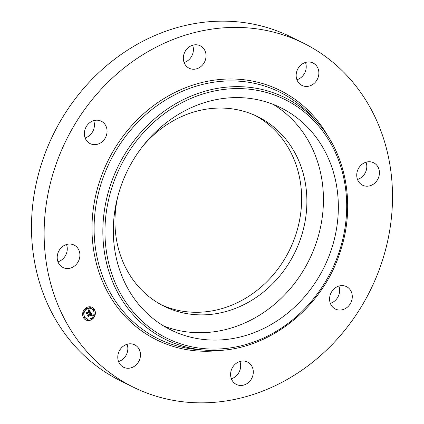 <?xml version="1.0" encoding="UTF-8"?>
<svg xmlns="http://www.w3.org/2000/svg" width="424" height="424" viewBox="0 0 424 424"><rect width="100%" height="100%" fill="white"/><g stroke="black" fill="none" stroke-linecap="round" stroke-linejoin="round"><path stroke-width="0.64" d="M273.173 104.373A123.951 109.54 -63.7 0 1 311.507 254.946A123.951 109.54 -63.7 0 1 173.029 329.093A123.951 109.54 -63.7 0 1 163.584 325.939M142.692 146.312A105.714 93.423 -63.7 0 1 257.792 116.711A105.714 93.423 -63.7 0 1 301.284 236.592A105.714 93.423 -63.7 0 1 164.062 306.223A105.714 93.423 -63.7 0 1 117.729 196.784M255.147 115.46A105.714 93.423 -63.7 0 1 296.037 233.995A105.714 93.423 -63.7 0 1 161.459 304.882M133.247 387.133L120.607 380.879A191.897 169.589 -63.7 0 1 41.658 163.277A191.897 169.589 -63.7 0 1 290.753 36.867L303.393 43.121A191.897 169.589 -63.7 0 1 382.342 260.723A191.897 169.589 -63.7 0 1 133.247 387.133A191.897 169.589 -63.7 0 1 54.299 169.526A191.897 169.589 -63.7 0 1 303.393 43.121M239.905 361.481A12.508 11.056 -63.7 0 1 231.361 378.754M127.078 344.272A12.508 11.056 -63.7 0 1 118.54 361.545M66.504 244.521A12.508 11.056 -63.7 0 1 66.605 253.001A12.508 11.056 -63.7 0 1 57.961 261.793M93.662 120.66A12.508 11.056 -63.7 0 1 87.927 136.666A12.508 11.056 -63.7 0 1 85.118 137.933M192.639 45.246A12.508 11.056 -63.7 0 1 184.096 62.519M305.46 62.455A12.508 11.056 -63.7 0 1 296.922 79.728M366.039 162.207A12.508 11.056 -63.7 0 1 366.14 170.692A12.508 11.056 -63.7 0 1 357.496 179.479M338.882 286.067A12.508 11.056 -63.7 0 1 333.147 302.074A12.508 11.056 -63.7 0 1 330.338 303.34M345.788 308.328A12.508 11.056 -63.7 0 1 335.384 309.043A12.508 11.056 -63.7 0 1 329.581 298.613A12.508 11.056 -63.7 0 1 336.073 287.334A12.508 11.056 -63.7 0 1 346.477 286.619A12.508 11.056 -63.7 0 1 352.28 297.049A12.508 11.056 -63.7 0 1 345.788 308.328M378.775 176.941A12.508 11.056 -63.7 0 1 362.541 185.182A12.508 11.056 -63.7 0 1 357.395 170.999A12.508 11.056 -63.7 0 1 373.629 162.758A12.508 11.056 -63.7 0 1 378.775 176.941M317.777 67.925A12.508 11.056 -63.7 0 1 315.26 82.298A12.508 11.056 -63.7 0 1 301.968 85.431A12.508 11.056 -63.7 0 1 297.245 80.507A12.508 11.056 -63.7 0 1 299.763 66.133A12.508 11.056 -63.7 0 1 313.055 63.006A12.508 11.056 -63.7 0 1 317.777 67.925M198.512 45.135A12.508 11.056 -63.7 0 1 200.234 45.797A12.508 11.056 -63.7 0 1 205.025 60.955A12.508 11.056 -63.7 0 1 190.864 68.879A12.508 11.056 -63.7 0 1 189.141 68.222A12.508 11.056 -63.7 0 1 184.35 53.058A12.508 11.056 -63.7 0 1 198.512 45.135M90.853 121.927A12.508 11.056 -63.7 0 1 101.257 121.206A12.508 11.056 -63.7 0 1 107.06 131.636A12.508 11.056 -63.7 0 1 100.568 142.915A12.508 11.056 -63.7 0 1 90.164 143.635A12.508 11.056 -63.7 0 1 84.36 133.205A12.508 11.056 -63.7 0 1 90.853 121.927M57.86 253.308A12.508 11.056 -63.7 0 1 74.099 245.067A12.508 11.056 -63.7 0 1 79.246 259.255A12.508 11.056 -63.7 0 1 63.006 267.496A12.508 11.056 -63.7 0 1 57.86 253.308M118.863 362.324A12.508 11.056 -63.7 0 1 121.381 347.95A12.508 11.056 -63.7 0 1 134.673 344.823A12.508 11.056 -63.7 0 1 139.395 349.742A12.508 11.056 -63.7 0 1 136.878 364.115A12.508 11.056 -63.7 0 1 123.585 367.248A12.508 11.056 -63.7 0 1 118.863 362.324M245.777 361.375A12.508 11.056 -63.7 0 1 247.494 362.032A12.508 11.056 -63.7 0 1 252.285 377.196A12.508 11.056 -63.7 0 1 238.129 385.114A12.508 11.056 -63.7 0 1 236.407 384.457A12.508 11.056 -63.7 0 1 231.615 369.293A12.508 11.056 -63.7 0 1 245.777 361.375M263.728 101.219A123.951 109.54 -63.7 0 1 280.783 107.738A123.951 109.54 -63.7 0 1 328.256 257.988A123.951 109.54 -63.7 0 1 187.938 336.465A123.951 109.54 -63.7 0 1 170.883 329.946A123.951 109.54 -63.7 0 1 123.41 179.697A123.951 109.54 -63.7 0 1 263.728 101.219M85.664 308.169A7.038 6.217 -63.7 0 1 92.119 307.352A7.038 6.217 -63.7 0 1 92.331 319.15A7.038 6.217 -63.7 0 1 85.876 319.966A7.038 6.217 -63.7 0 1 85.664 308.169M85.791 319.919A7.038 6.217 116.3 0 0 92.151 319.06A7.038 6.217 116.3 0 0 92.029 307.31M91.367 308.646A5.544 4.897 116.3 0 0 91.277 308.598A5.544 4.897 116.3 0 0 86.194 309.244A5.544 4.897 116.3 0 0 86.358 318.541A5.544 4.897 116.3 0 0 86.448 318.583M93.958 309.536A0.424 0.376 116.3 0 0 93.487 309.525A0.424 0.376 116.3 0 0 93.598 310.273M92.072 318.154A0.424 0.376 116.3 0 0 91.595 318.143A0.424 0.376 116.3 0 0 91.706 318.89M94.642 314.094A0.424 0.376 116.3 0 0 94.165 314.083A0.424 0.376 116.3 0 0 94.276 314.831M84.222 316.956A0.424 0.376 116.3 0 0 83.745 316.945A0.424 0.376 116.3 0 0 83.857 317.693M87.752 319.341A0.424 0.376 116.3 0 0 87.28 319.33A0.424 0.376 116.3 0 0 87.392 320.078M86.109 308.338A0.424 0.376 116.3 0 0 85.637 308.328A0.424 0.376 116.3 0 0 85.743 309.075M90.429 307.151A0.424 0.376 116.3 0 0 89.952 307.14A0.424 0.376 116.3 0 0 90.063 307.888M83.539 312.398A0.424 0.376 116.3 0 0 83.067 312.387A0.424 0.376 116.3 0 0 83.173 313.135M91.626 317.984A5.544 4.897 -63.7 0 1 86.538 318.625A5.544 4.897 -63.7 0 1 86.369 309.334A5.544 4.897 -63.7 0 1 91.457 308.688A5.544 4.897 -63.7 0 1 91.626 317.984M90.63 312.419L89.697 312.621L89.968 311.985L89.692 311.391L87.095 313.331L87.005 313.808L86.337 312.711L86.819 312.838L89.188 311.031L88.388 310.617L89.369 310.898L88.929 310.326L88.33 310.474L88.86 309.562L90.63 312.419L88.802 309.668M90.572 312.684L89.665 312.864L90.407 312.605M89.808 312.324L89.597 311.704L87.201 313.527L86.989 314.248L86.242 313.023L86.973 314.067L87.137 313.469L89.623 311.576L89.808 312.324M90.763 312.636L92.273 315.127L91.319 315.281L91.542 314.55L91.054 313.59L89.941 314.444L91.012 313.839L91.404 314.958L90.985 313.946L90.063 314.65L90.922 315.09L89.92 315.848L89.74 314.592L88.537 315.509L88.415 316.05L87.699 314.873L88.245 315.027L89.273 314.248L88.96 313.946L89.448 314.115L89.019 313.744L89.65 313.961L90.651 313.198L90.763 312.636M92.241 315.424L91.25 315.546L91.971 315.329M90.943 315.329L89.915 316.108L90.868 315.292M89.962 315.445L89.665 314.953L88.642 315.732L88.383 316.548L87.54 315.159L88.367 316.362L88.579 315.689L89.692 314.846L89.962 315.445M89.65 313.961L89.326 313.723M89.337 314.2L89.024 313.956M88.272 315.811L89.74 314.592M89.978 315.578L90.667 315.059M90.285 315.011L89.92 314.534M90.026 314.587L89.761 314.354L91.054 313.59M91.409 315.117L92.098 315.043L90.731 312.795M88.616 310.32L88.929 310.326M86.856 313.564L89.692 311.391M89.999 312.52L90.45 312.329M94.07 310.278A0.424 0.376 -63.7 0 1 93.678 310.331A0.424 0.376 -63.7 0 1 93.667 309.615A0.424 0.376 -63.7 0 1 94.059 309.562A0.424 0.376 -63.7 0 1 94.07 310.278M92.178 318.901A0.424 0.376 -63.7 0 1 91.775 318.233A0.424 0.376 -63.7 0 1 92.167 318.186A0.424 0.376 -63.7 0 1 92.178 318.901M94.748 314.836A0.424 0.376 -63.7 0 1 94.345 314.173A0.424 0.376 -63.7 0 1 94.738 314.12A0.424 0.376 -63.7 0 1 94.748 314.836M84.328 317.703A0.424 0.376 -63.7 0 1 83.936 317.751A0.424 0.376 -63.7 0 1 83.925 317.035A0.424 0.376 -63.7 0 1 84.318 316.988A0.424 0.376 -63.7 0 1 84.328 317.703M87.863 320.083A0.424 0.376 -63.7 0 1 87.471 320.136A0.424 0.376 -63.7 0 1 87.461 319.42A0.424 0.376 -63.7 0 1 87.863 320.083M85.812 308.418A0.424 0.376 -63.7 0 1 86.22 309.08A0.424 0.376 -63.7 0 1 85.828 309.133A0.424 0.376 -63.7 0 1 85.812 308.418M90.132 307.23A0.424 0.376 -63.7 0 1 90.524 307.183A0.424 0.376 -63.7 0 1 90.535 307.898A0.424 0.376 -63.7 0 1 90.142 307.946A0.424 0.376 -63.7 0 1 90.132 307.23M83.242 312.477A0.424 0.376 -63.7 0 1 83.634 312.43A0.424 0.376 -63.7 0 1 83.65 313.145A0.424 0.376 -63.7 0 1 83.258 313.193A0.424 0.376 -63.7 0 1 83.242 312.477M112.021 187.201A133.147 117.671 -63.7 0 1 266.542 92.49A133.147 117.671 -63.7 0 1 339.64 250.483A133.147 117.671 -63.7 0 1 185.124 345.194A133.147 117.671 -63.7 0 1 112.021 187.201M317.173 122.186C346.355 154.044 355.625 205.179 340.551 250.648C322.161 311.296 261.338 355.816 204.448 350.097L204.448 350.097A134.827 119.155 -63.7 0 1 109.996 186.512A134.827 119.155 -63.7 0 1 317.173 122.186L312.658 117.151A137.487 121.508 -63.7 0 1 314.889 119.716M204.448 350.097L197.706 349.561A137.487 121.508 -63.7 0 1 101.389 182.749A137.487 121.508 -63.7 0 1 312.658 117.151M222.95 350.033A139.167 122.992 -63.7 0 1 99.364 182.055A139.167 122.992 -63.7 0 1 207.58 81.265A139.167 122.992 -63.7 0 1 328.351 136.926"/></g></svg>
